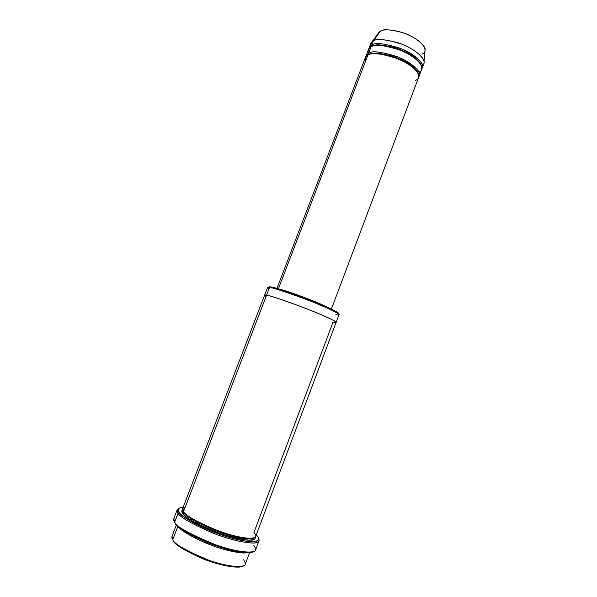 <?xml version="1.0" encoding="UTF-8"?>
<svg xmlns="http://www.w3.org/2000/svg" width="597" height="597" viewBox="0 0 597 597"><rect width="100%" height="100%" fill="white"/><g stroke="black" fill="none" stroke-linecap="round" stroke-linejoin="round"><path stroke-width="0.9" d="M327.454 307.268C317.238 301.776 285.262 290.202 281.09 289.657C285.262 290.202 317.238 301.776 327.454 307.268M242.942 538.382L241.322 537.412L242.942 538.382M192.697 518.942L190.846 518.592L192.697 518.942M177.175 509.838L179.309 508.211C177.57 508.845 176.824 509.741 177.07 510.89L178.107 513.114L177.175 509.838L173.764 518.718L175.167 523.293C176.279 526.875 186.951 533.248 207.174 542.412C228.942 551.352 250.553 554.635 253.307 551.621C250.553 554.635 228.942 551.352 207.174 542.412C186.951 533.248 176.279 526.875 175.167 523.293L174.637 522.136C173.421 520.547 173.317 519.129 174.324 517.89M188.6 517.047L190.077 517.293L188.6 517.047M244.374 537.912L245.643 538.718L244.374 537.912M179.324 512.472L178.302 510.301C177.831 508.674 179.458 507.651 183.175 507.226C178.16 508.054 176.876 509.801 179.324 512.472C180.488 515.756 199.816 528.532 230.024 537.666C259.173 545.762 261.546 539.584 256.509 535.27L256.225 534.979L256.509 535.27C258.583 537.248 259.023 538.994 257.829 540.516C256.165 543.643 235.554 540.83 212.853 531.763C191.704 522.435 180.525 516.002 179.324 512.472L178.107 513.114L179.324 512.472M270.695 286.926C269.165 286.657 268.538 286.799 268.807 287.358C268.538 286.799 269.165 286.657 270.695 286.926C273.426 286.903 285.903 291.008 308.112 299.231C330.977 308.537 340.991 313.365 338.163 313.701C339.029 313.626 338.32 312.895 336.021 311.507C331.589 308.806 314.843 301.582 299.306 295.903C284.15 290.5 275.001 287.582 271.866 287.135L269.546 287.448L270.695 286.926M268.971 288.955C266.941 287.485 267.128 286.978 269.546 287.448L267.531 287.545L264.605 295.172M229.658 550.882L225.83 548.852L229.658 550.882M196.689 537.785L192.48 536.763L196.689 537.785M172.563 539.345L172.749 539.651C171.712 538.188 171.593 536.852 172.406 535.643M192.167 535.516L189.279 534.927M233.375 551.695L230.718 550.158M176.421 524.823L172.003 536.315L172.749 539.651L177.891 526.255L172.749 539.651C173.846 543.583 184.973 550.113 206.144 559.24C228.696 567.732 245.427 567.986 245.263 564.143L249.591 552.621M196.174 521.771L198.935 522.405L196.174 521.771M234.36 535.86L236.845 537.218L234.36 535.86M238.196 538.77L231.136 534.994M201.928 523.897L194.137 522.032M178.391 526.696C180.055 529.912 188.839 535.203 204.726 542.576C221.465 549.777 241.248 554.135 246.874 552.71C241.248 554.135 221.465 549.777 204.726 542.576C188.839 535.203 180.055 529.912 178.391 526.696M378.192 33.425L380.453 31.178L373.282 41.006L370.722 43.618L369.177 47.648L371.722 45.081L373.282 41.006L380.453 31.178L379.222 32.029L371.909 41.939L373.282 41.006C376.013 38.551 384.371 39.171 398.363 42.872C412.833 47.603 424.303 57.275 424.004 61.73L425.116 49.469C425.377 45.402 415.325 36.753 402.624 32.626C390.319 29.417 382.923 28.932 380.453 31.178C382.908 29.014 397.035 28.649 413.042 37.208C428.213 46.081 426.176 53.006 421.945 54.103M370.506 45.865L371.909 41.939M368.745 52.849C367.916 49.663 368.7 47.611 371.095 46.708C373.834 44.491 388.878 44.178 407.012 53.342C424.489 62.901 423.534 70.827 418.87 72.118M420.766 64.469C419.079 59.528 406.453 50.991 393.923 47.417C381.841 44.588 374.588 44.223 372.162 46.305M372.513 46.141C375.864 43.611 385.192 44.812 400.497 49.73C416.116 57.409 422.989 63.61 421.116 68.327M421.863 68.588C425.146 64.148 418.482 57.603 401.856 48.954C385.043 43.447 374.998 42.156 371.722 45.081L372.185 46.253L371.722 45.081C374.789 42.32 384.289 43.387 400.206 48.282C416.348 54.551 424.646 64.483 422.258 67.812L421.863 68.588M365.685 60.849C364.827 57.722 365.588 55.73 367.976 54.872C370.633 52.633 386.55 52.648 404.87 62.215C422.251 72.103 420.057 79.326 415.311 80.341M369.237 54.372C371.804 52.394 379.177 52.909 391.348 55.924C403.9 59.655 416.184 68.058 417.751 72.804C416.184 68.006 403.587 59.476 390.945 55.805C378.759 52.872 371.461 52.424 369.043 54.461M418.81 76.677C422.086 72.386 415.393 65.931 398.736 57.312C381.893 51.76 371.849 50.402 368.595 53.237L369.05 54.431L368.595 53.237L371.095 46.708L368.558 49.26L366.08 55.722L368.595 53.237C371.64 50.566 381.117 51.7 397.042 56.618C413.199 62.894 421.564 72.677 419.213 75.901L418.81 76.677M253.71 545.121L255.762 548.83C257.732 553.203 242.248 554.232 215.271 544.651C189.555 534.046 176.011 526.539 174.637 522.136L178.107 513.114L174.637 522.136C175.884 526.211 188.353 533.33 212.062 543.479C237.337 553.023 255.941 553.822 255.635 549.822L258.979 540.904C259.352 544.733 240.86 543.666 215.614 534.128C191.913 524.032 179.406 517.032 178.107 513.114C179.316 516.733 190.741 523.323 212.368 532.875C235.591 542.151 256.665 544.994 258.352 541.77C259.307 540.77 259.344 539.606 258.464 538.278L258.979 540.904M182.51 509.726C181.503 510.786 181.592 512.047 182.786 513.495L184.003 512.853L183.1 511.136L184.003 512.853L182.786 513.495C184.189 517.338 196.517 523.994 219.763 533.449C244.658 540.882 256.419 542.158 255.061 537.285C256.419 542.158 244.658 540.882 219.763 533.449C196.517 523.994 184.189 517.338 182.786 513.495C181.122 511.584 181.488 510.107 183.876 509.054M253.688 537.949C251.71 540.554 233.002 537.696 213.278 529.733C194.898 521.577 185.137 515.95 184.003 512.853C185.137 515.95 194.898 521.577 213.278 529.733C233.002 537.696 251.71 540.554 253.688 537.949M253.919 532.569C258.494 536.479 256.188 541.986 229.681 534.576C202.256 526.255 184.615 514.696 183.48 511.696L269.546 287.448L266.575 295.194L264.598 295.187L266.575 295.194L183.48 511.696C184.742 515.174 195.95 521.397 217.107 530.367C239.591 538.845 255.986 539.86 255.65 536.502L336.111 322.358C337.783 322.067 323.91 315.313 301.955 306.955C280.874 299.216 269.075 295.291 266.575 295.194C268.777 295.306 288.067 301.254 314.015 311.701C338.827 321.88 338.447 323.552 333.051 322.126L253.919 532.569M184.063 512.405L184.003 512.853L184.063 512.405M264.598 295.187L182.592 508.748L183.48 511.696C181.622 509.629 182.204 508.107 185.227 507.137M331.365 309.089L418.601 77.52C420.945 74.312 412.564 64.558 396.408 58.29C380.483 53.357 371.006 52.223 367.976 54.872L278.396 288.836L367.976 54.872L365.461 57.342L276.956 288.426M419.213 75.901L421.646 69.431C424.027 66.125 415.713 56.215 399.572 49.947C383.655 45.051 374.162 43.969 371.095 46.708L368.595 53.237M266.075 296.493C264.008 295.105 264.173 294.672 266.575 295.194M336.118 322.343L338.992 314.694C340.708 314.276 326.925 307.328 304.985 298.97C283.903 291.269 272.09 287.433 269.546 287.448L270.747 287.672C273.948 288.127 283.321 291.135 298.866 296.679C314.798 302.507 331.969 309.895 336.507 312.649C339.887 314.873 339.686 315.514 335.887 314.589M243.024 539.651L240.337 537.942M193.085 519.994L190.085 519.509M424.96 51.185L425.116 49.469M422.258 67.812L423.78 63.775C426.183 60.394 417.922 50.387 401.788 44.118C385.871 39.245 376.364 38.208 373.282 41.006L371.722 45.081M242.837 566.038C239.957 568.896 220.427 566.12 201.346 558.18C183.607 549.994 174.249 544.203 173.272 540.807C174.249 544.203 183.607 549.994 201.346 558.18C220.427 566.12 239.957 568.896 242.837 566.038M243.703 559.725L245.412 563.374C246.8 567.486 232.27 568.583 208.457 560.09C185.839 550.643 173.936 543.837 172.749 539.651L173.272 540.807M178.302 510.301L177.07 510.89M245.986 552.68C244.71 553.613 228.867 551.807 213.592 546.001C196.57 539.606 185.063 533.36 179.078 527.27M254.076 538.173C250.703 546.979 189.234 524.367 183.115 513.524L182.824 510.651M193.174 520.047L195.316 520.465M238.352 536.807L240.233 537.919M336.021 311.507L336.507 312.649M271.866 287.135L270.747 287.672M257.829 540.516L258.352 541.77"/></g></svg>
